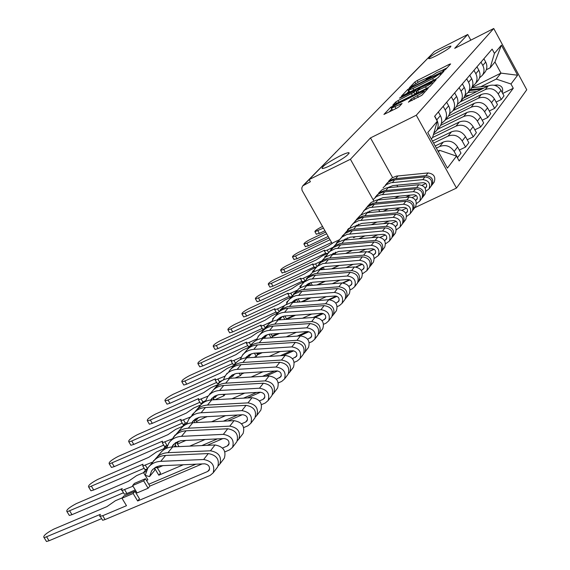 <?xml version="1.0" encoding="UTF-8"?>
<svg xmlns="http://www.w3.org/2000/svg" width="570" height="570" viewBox="0 0 570 570"><rect width="100%" height="100%" fill="white"/><g stroke="black" fill="none" stroke-linecap="round" stroke-linejoin="round"><path stroke-width="0.85" d="M443.916 70.509L445.533 69.49L450.642 63.925L449.31 64.317L417.176 80.541L414.896 81.966L409.381 87.794L419.997 81.068L426.951 78.083L426.089 79.373L427.03 79.009L436.705 72.647L443.781 69.611L442.954 70.872L443.916 70.509L443.652 70.046M339.912 155.973C327.771 162.422 321.829 166.597 322.093 168.513C323.368 168.606 326.318 167.523 330.949 165.272C343.14 158.802 349.125 154.613 348.89 152.696C347.607 152.589 344.615 153.679 339.912 155.973M442.733 49.383C433.677 54.214 429.025 57.306 428.761 58.66C429.659 58.788 432.366 57.72 436.876 55.454C445.968 50.609 450.649 47.502 450.927 46.149C450.015 46.013 447.286 47.096 442.733 49.383M408.391 102.051L421.814 95.34L428.155 88.322L390.735 107.203L383.931 114.435L396.756 108.186L399.207 106.647L402.092 103.469L391.455 108.172C391.469 107.495 393.678 105.984 398.067 103.654L420.218 92.554L423.952 91.15C423.93 91.834 421.729 93.338 417.34 95.667L411.177 99.066L408.476 102.215M416.285 115.233L370.479 137.919L350.408 159.272L309.168 179.564L434.518 51.435L467.735 34.485L454.71 48.343L493.741 28.5L416.285 115.233L456.492 188.071L526.758 89.768L493.741 28.5M435.694 79.13L438.045 77.648L443.909 71.264L442.569 71.649L409.994 88.058L407.671 89.511L401.337 96.23L435.694 79.13M436.15 79.715L430.079 86.334L427.671 87.851L392.787 105.172L395.651 102.073L398.038 100.576L413.849 92.333L415.68 90.288L400.411 97.791L399.484 98.14L401.173 96.993L436.15 79.715M414.739 207.701L456.492 188.071M309.168 179.564L310.386 181.723L302.713 185.877L301.786 187.979L302.057 190.373L332.046 243.276M350.408 159.272L373.806 200.954M378.722 209.71L379.755 211.556M407.842 78.475L430.264 55.782M470.806 40.157L467.735 34.485M484.322 72.931L485.27 71.791C487.236 68.713 487.371 65.465 485.69 62.052L483.894 58.731M460.396 101.823L485.248 89.568C490.606 87.581 494.931 89.034 498.23 93.922L500.994 90.309C497.724 85.457 493.428 84.018 488.105 85.999L463.353 98.218M500.994 90.309L504.015 95.888L501.279 99.536L496.099 102.066M480.995 62.123L482.804 65.465C484.5 68.899 484.365 72.169 482.384 75.269L479.498 77.905M498.23 93.922L501.279 99.536M477.425 81.246L478.387 80.092C480.375 76.964 480.517 73.665 478.8 70.195L476.969 66.825M489.267 110.986L494.632 108.371L497.475 104.595L494.397 98.931C491.062 93.993 486.695 92.525 481.287 94.527L456.15 106.903M473.962 70.331L475.815 73.73C477.539 77.228 477.404 80.548 475.401 83.69L472.409 86.398M453.029 110.665L478.33 98.225C483.773 96.216 488.169 97.691 491.532 102.664L494.632 108.371M470.286 89.861L471.255 88.685C473.278 85.514 473.414 82.165 471.668 78.639L469.794 75.204M482.184 120.227L487.756 117.527L490.699 113.615L487.557 107.851C484.165 102.828 479.719 101.332 474.226 103.362L448.561 115.959M466.688 78.838L468.569 82.294C470.328 85.849 470.2 89.219 468.162 92.418L465.056 95.197M445.462 119.786L471.162 107.189C476.691 105.151 481.173 106.661 484.593 111.72L487.756 117.527M462.883 98.781L463.866 97.591C465.918 94.371 466.053 90.965 464.272 87.381L462.363 83.89M474.839 129.81L480.624 127.017L483.674 122.956L480.474 117.092C477.012 111.984 472.494 110.459 466.916 112.511L440.603 125.379M459.142 87.659L461.059 91.171C462.861 94.791 462.726 98.218 460.66 101.46L457.439 104.324M437.625 129.24L463.738 116.48C469.359 114.42 473.912 115.959 477.396 121.111L480.624 127.017M455.209 108.036L456.207 106.832C458.287 103.555 458.423 100.099 456.599 96.444L454.661 92.896M467.215 139.75L473.228 136.857L476.392 132.646L473.128 126.683C469.602 121.481 464.999 119.921 459.327 122.001L433.421 134.634M451.312 96.8L453.271 100.384C455.102 104.061 454.974 107.545 452.879 110.844L449.53 113.786M432.545 137.555L456.036 126.12C461.75 124.032 466.381 125.607 469.936 130.844L473.228 136.857M447.243 117.641L448.262 116.415C450.371 113.088 450.5 109.568 448.64 105.856L446.659 102.237M459.299 150.067L465.548 147.067L468.832 142.7L465.505 136.629C461.907 131.335 457.226 129.739 451.454 131.841L432.473 141.068M443.182 106.298L445.184 109.946C447.058 113.687 446.93 117.235 444.807 120.576L441.322 123.612M433.606 143.127L448.041 136.123C453.848 134.007 458.565 135.617 462.192 140.954L465.548 147.067M438.971 127.609L440.004 126.369C442.149 122.992 442.277 119.408 440.375 115.624L438.351 111.941M457.397 157.762L460.988 153.138L457.589 146.96C453.92 141.567 449.153 139.935 443.289 142.065L435.188 145.991M434.746 116.159L436.784 119.871C438.701 123.683 438.579 127.288 436.421 130.694L433.827 133.216M436.371 148.136L439.734 146.504C445.647 144.367 450.45 146.02 454.155 151.449L457.575 157.676M480.681 86.775L496.235 79.08L500.973 73.117L494.959 61.995L490.143 67.83L486.331 69.725M471.96 87.495L500.973 73.117L517.603 75.233L510.976 83.997L496.235 79.08M490.143 67.83L494.447 53.402L501.393 45.165L517.603 75.233M438.437 151.876L439.662 150.338L456.484 156.109L459.156 160.968L513.278 88.264L510.976 83.997M456.484 156.109L447.4 168.129L427.764 132.539L437.297 121.225L432.587 137.505L431.34 139.016M494.447 53.402L492.131 49.113L434.604 116.33L437.297 121.225M370.479 137.919L392.602 177.569M396.863 185.193L397.718 186.732M439.662 150.338L438.024 151.128M502.697 93.444L513.278 88.264M501.393 45.165L494.959 61.995M447.022 67.873L443.595 69.597M431.062 75.917L426.795 78.069M409.189 91.022L406.367 93.865M440.809 73.138L411.234 87.83L408.697 90.124L412.951 88.5L432.623 78.603L440.809 73.138L441.322 74.079M409.659 91.877L410.03 92.026M414.981 94.207L416.741 92.219L415.701 90.338M425.519 86.782C429.794 84.51 431.953 83.042 431.996 82.379L420.582 87.659L416.442 91.036L425.519 86.782L426.445 88.464M392.466 109.989L392.887 110.124M391.939 109.041L389.096 112.019M469.908 94.983L464.75 96.024M469.68 90.587L481.515 89.255M468.084 92.525L476.883 91.535M470.442 89.668L483.695 88.179M471.81 87.773L488.283 85.913M494.161 85.251L496.947 84.937C501.792 85.5 503.552 88.051 502.227 92.582M498.964 87.709L501.173 90.637M322.513 226.504L321.038 227.209C316.82 229.418 314.783 230.921 314.918 231.726L323.432 228.128M324.921 230.743L319.371 233.387L316.272 234.106M425.149 188.114L426.353 187.11C427.165 184.545 426.168 183.063 423.36 182.664L392.986 185.564L387.543 187.715M385.356 185.1L388.704 181.88L393.079 180.063L424.942 176.892C430.756 177.712 432.83 180.783 431.155 186.105L430.614 186.817M383.061 187.829L386.432 184.594L390.82 182.778L422.819 179.607C428.661 180.434 430.742 183.519 429.06 188.855L425.947 191.242M378.907 210.038L379.784 209.618M405.719 197.32L410.386 195.111M394.568 198.36L399.214 196.151M422.064 185.286L425.79 183.519M325.691 232.09L310.201 239.45C305.862 241.723 303.774 243.269 303.945 244.103L306.924 243.148L326.653 233.793M386.531 183.683L389.859 180.548L394.169 178.788L425.94 175.624C431.739 176.436 433.806 179.5 432.138 184.808L431.34 185.784M388.69 181.125L392.025 177.925L396.371 176.116L428.034 172.945C433.813 173.757 435.872 176.807 434.205 182.094L433.663 182.806M328.178 236.472L308.441 245.812L305.313 246.504M415.63 200.398L416.991 199.315C417.817 196.707 416.798 195.196 413.934 194.776L382.99 197.662L377.276 199.984M375.274 197.106L378.687 193.836L383.14 191.997L415.587 188.841C421.515 189.689 423.631 192.817 421.935 198.225L421.387 198.951M373.086 199.671L376.478 196.557L380.831 194.812L413.378 191.662C419.328 192.517 421.458 195.667 419.755 201.096L416.485 203.561M394.882 210.188L399.976 207.779M383.254 211.235L388.32 208.841M412.309 197.491L416.328 195.588M329.018 237.946L298.937 252.175C294.469 254.512 292.332 256.108 292.531 256.97L295.524 256.023L330.03 239.728M376.485 195.645L379.869 192.46L384.266 190.665L416.627 187.516C422.541 188.357 424.65 191.484 422.961 196.885L422.135 197.89M378.744 192.974L382.135 189.717L386.56 187.886L418.808 184.723C424.7 185.564 426.802 188.67 425.113 194.049L424.565 194.776M331.59 242.471L297.077 258.737L293.928 259.4M339.57 239.671L333.621 242.471L327.957 246.233L287.209 265.413C282.606 267.822 280.426 269.475 280.661 270.365L283.661 269.418L324.615 250.173L324.416 250.935L327.194 250.073L333.151 247.28M342.249 236.443L342.656 235.916M343.603 234.804L342.1 236.18M349.987 227.936L348.384 228.698L347.622 230.031M405.697 213.201L407.236 212.033C408.07 209.375 407.03 207.836 404.109 207.409L372.58 210.273L366.588 212.767M363.632 210.971L367.579 206.753L372.773 204.431L405.84 201.288C411.882 202.165 414.048 205.357 412.331 210.864L411.768 211.598M360.995 214.876L364.465 210.202L369.51 207.573L403.531 204.231C409.602 205.122 411.782 208.328 410.058 213.857L406.624 216.408M353.186 236.906L353.614 237.662L354.319 236.814M353.614 237.662L355.68 236.692M383.539 223.611L389.089 221.003M371.398 224.68L376.92 222.079M402.114 210.209L406.467 208.157M369.41 211.042L368.491 212.574M367.322 212.681L367.586 212.012M366.018 208.114L369.467 204.865L373.941 203.048L406.923 199.906C412.951 200.775 415.11 203.967 413.4 209.461L412.545 210.501M367.28 206.632L371.177 202.457L376.343 200.148L409.196 196.999C415.202 197.868 417.347 201.039 415.637 206.511L415.081 207.245M327.807 253.315L325.862 253.479M325.705 253.208L285.249 272.182L282.079 272.816M347.479 229.774L348.284 229.397M328.178 253.144L322.257 255.916L316.457 259.785L275.004 279.2C270.258 281.687 268.021 283.39 268.299 284.309L271.306 283.376L312.973 263.889L312.773 264.701L315.559 263.846L321.637 261.003M330.849 249.966L331.248 249.482M332.224 248.328L330.714 249.731M338.63 241.288L337.269 241.929L336.514 243.404M395.331 226.561L397.055 225.3C397.903 222.599 396.841 221.025 393.863 220.576L361.715 223.426L355.438 226.105M355.723 226.069L355.908 225.706M352.602 224.117L356.678 219.742L361.971 217.391L395.673 214.27C401.843 215.175 404.052 218.438 402.313 224.038L401.743 224.794M349.887 228.178L351.234 225.741L353.45 223.333L358.587 220.661L393.264 217.348C399.463 218.26 401.686 221.531 399.941 227.159L396.328 229.81M371.654 237.626L377.703 234.804M358.965 238.716L364.978 235.894M391.455 223.483L396.171 221.274M358.623 224.145L357.433 225.905M356.378 225.998L356.699 225.136M355.11 221.11L358.615 217.797L363.19 215.952L396.805 212.831C402.954 213.736 405.163 216.985 403.425 222.578L402.541 223.647M356.4 219.585L360.432 215.268L365.691 212.923L399.178 209.796C405.299 210.693 407.493 213.928 405.762 219.5L405.199 220.248M385.356 234.926L380.197 237.334M352.288 250.344L345.748 253.401M316.628 266.967L314.241 267.273M314.077 266.988L272.93 286.19L269.923 287.116L269.731 286.788M346.453 239.151L346.788 239.756M336.321 243.062L337.903 242.314M316.528 267.088L310.415 269.938L304.466 273.906L262.286 293.564C257.384 296.129 255.096 297.896 255.417 298.844L258.431 297.918L300.832 278.189L300.625 279.058L303.425 278.21L309.574 275.346M318.972 264.117L319.457 263.582M320.404 262.407L318.837 263.874M326.802 255.203L324.686 256.906L324.971 257.412M384.501 240.519L386.432 239.151C387.294 236.4 386.203 234.79 383.161 234.334L350.379 237.148L343.803 240.034M344.237 239.977L344.508 239.429M341.088 237.833L345.306 233.308L350.692 230.921L385.064 227.822C391.355 228.762 393.614 232.09 391.854 237.797L391.276 238.559M338.281 242.065L339.699 239.486L341.95 237.035L347.18 234.327L382.548 231.035C388.868 231.983 391.141 235.325 389.374 241.06L385.569 243.81M359.178 252.289L365.762 249.225M345.912 253.386L352.452 250.337M380.283 237.355L385.405 234.968M347.372 237.818L345.883 239.828M344.964 239.906L345.334 238.837M343.724 234.676L347.294 231.299L351.961 229.418L386.239 226.319C392.516 227.252 394.775 230.572 393.015 236.272L392.096 237.377M345.057 233.109L349.225 228.634L354.583 226.262L388.719 223.155C394.967 224.081 397.212 227.38 395.459 233.059L394.882 233.814M373.991 249.176L368.32 251.812M338.865 265.47L331.747 268.769M304.522 281.388L302.121 281.658M301.943 281.359L260.091 300.789L257.084 301.708L256.87 301.352M335.025 252.923L335.766 254.227M324.686 256.906L326.353 256.13M304.28 281.68L298.046 284.565L291.954 288.648L249.012 308.548C243.953 311.206 241.609 313.023 241.986 314.013L244.993 313.094L288.156 293.123L287.95 294.049L290.75 293.201L296.956 290.337M306.575 278.908L306.981 278.388M308.135 277.084L306.425 278.644M314.483 269.717L312.538 271.37L312.959 272.097M373.165 255.104L375.324 253.629C376.193 250.829 375.081 249.183 371.975 248.705L338.537 251.491L331.647 254.598M332.239 254.519L332.595 253.764M329.054 252.161L333.421 247.473L338.915 245.057L373.97 241.986C380.397 242.963 382.712 246.354 380.924 252.175L380.34 252.952M326.161 256.578L327.643 253.842L329.937 251.356L335.267 248.606L371.341 245.342C377.796 246.333 380.126 249.738 378.338 255.581L374.312 258.438M346.076 267.622L353.243 264.309M332.182 268.734L339.307 265.435M368.562 251.862L374.148 249.275M335.623 252.111L333.813 254.384M333.051 254.448L333.471 253.151M331.84 248.841L335.474 245.392L340.233 243.483L375.203 240.412C381.615 241.381 383.924 244.772 382.142 250.572L381.188 251.719M333.201 247.223L337.518 242.585L342.976 240.184L377.796 237.106C384.173 238.068 386.474 241.438 384.693 247.216L384.109 247.986M362.064 264.088L355.787 266.988M324.743 281.302L317.006 284.872M291.79 296.486L289.667 297.027L289.467 296.678M289.282 296.364L246.696 316.022L243.682 316.934L243.454 316.542M323.097 267.302L324.28 269.368M322.086 268.527L322.634 269.496M312.538 271.37L313.949 270.714M291.434 296.942L285.135 299.849L278.88 304.052L235.161 324.195C229.924 326.945 227.523 328.826 227.957 329.852L230.957 328.94L274.911 308.726L274.704 309.717L277.512 308.876L284.252 305.777M293.6 294.327L294.084 293.792M295.224 292.46L293.457 294.084M301.658 284.85L299.849 286.475L300.347 287.337M361.302 270.365L363.71 268.776C364.586 265.919 363.446 264.245 360.276 263.746L325.555 266.553L322.178 267.522L319.058 269.71M319.706 269.738L320.141 268.748M316.478 267.152L321.003 262.278L326.603 259.834L362.37 256.799C368.933 257.811 371.305 261.281 369.495 267.209L368.897 268M313.486 271.762L315.039 268.862L317.369 266.325L322.798 263.54L359.62 260.312C366.211 261.338 368.598 264.822 366.788 270.771L362.534 273.75M332.296 283.696L340.098 280.112M317.739 284.815L325.484 281.245M356.25 267.052L362.349 264.245M323.283 267.081L321.181 269.617M320.604 269.66L321.067 268.114M319.407 263.654L323.112 260.134L327.971 258.189L363.66 255.153C370.208 256.158 372.573 259.621 370.771 265.535L369.773 266.717M320.81 261.979L325.285 257.177L330.849 254.733L366.375 251.691C372.887 252.688 375.238 256.137 373.443 262.022L372.844 262.806M349.524 279.713L342.492 282.934M309.873 297.889L301.452 301.751M278.637 312.196L276.464 312.752L276.243 312.367M276.051 312.039L232.71 331.925L229.696 332.837L229.446 332.403M310.807 282.62L312.303 285.235M309.574 283.611L310.586 285.363M299.849 286.475L301.003 285.94M278.025 312.894L271.641 315.823L265.214 320.155L220.683 340.539C215.261 343.389 212.795 345.349 213.294 346.41L216.294 345.506L261.06 325.043L260.853 326.097L263.661 325.27L271.833 321.537M280.062 310.529L280.568 309.923M281.722 308.548L279.891 310.237M288.306 300.654L286.575 302.271L286.931 302.884M348.861 286.354L351.54 284.637C352.431 281.722 351.262 280.012 348.028 279.5L312.552 282.264L308.463 283.568L305.641 285.784M306.589 285.67L307.109 284.444M303.304 282.841L308 277.782L312.816 275.502L350.229 272.31C356.927 273.365 359.364 276.906 357.533 282.948L356.92 283.753M300.219 287.665L301.844 284.58L304.216 282.007L309.752 279.179L347.344 275.994C354.077 277.056 356.528 280.618 354.69 286.689L352.153 288.883L350.187 289.781M317.789 300.547L326.275 296.671M302.513 301.673L310.935 297.811M343.283 282.984L349.98 279.913M310.258 282.784L307.95 285.57M307.586 285.599L308.085 283.782M306.396 279.158L310.173 275.559L315.139 273.579L351.583 270.586C358.266 271.634 360.689 275.168 358.865 281.195L357.825 282.421M307.85 277.426L312.481 272.432L318.153 269.966L354.419 266.959C361.067 268 363.482 271.519 361.658 277.519L361.052 278.317M336.3 296.108L328.249 299.777M294.177 315.296L286.461 318.815M264.801 328.669L262.656 329.204L262.414 328.783M262.214 328.434L218.082 348.555L215.082 349.453L214.805 348.975M298.082 298.858L299.813 301.872M296.493 299.378L298.003 302.007M286.575 302.271L287.494 301.851M264.003 329.588L257.512 332.545L250.907 337.005L205.542 357.647C199.92 360.596 197.391 362.627 197.961 363.731L200.946 362.841L246.561 342.121L246.354 343.261L249.154 342.435L256.899 338.922M265.848 327.458L266.368 326.845M267.487 325.442L265.677 327.159M274.455 317.141L272.681 318.815L272.923 319.236M335.808 303.126L338.787 301.266C339.692 298.295 338.487 296.543 335.174 296.008L298.922 298.723L295.189 299.827L291.705 302.506M292.852 302.385L293.457 300.882M289.503 299.279L294.377 294.02L300.198 291.505L337.497 288.57C344.344 289.66 346.845 293.286 344.985 299.45L344.365 300.269M286.318 304.337L288.014 301.053L289.76 299.029L292.666 296.913L296.079 295.566L334.476 292.431C341.359 293.536 343.867 297.184 342.007 303.368L339.428 305.606L337.233 306.596M302.485 318.238L311.719 314.049M286.617 319.357L295.602 315.196M329.574 299.727L336.984 296.35M296.607 299.25L294.077 302.292M293.963 302.307L294.49 300.198M293.464 302.342L292.909 302.2M292.766 295.395L296.628 291.712L301.701 289.703L338.915 286.76C345.748 287.85 348.234 291.462 346.382 297.611L345.299 298.88M294.262 293.607L299.079 288.42L304.865 285.912L341.893 282.955C348.69 284.038 351.163 287.636 349.317 293.75L348.697 294.569M322.307 313.35L313.165 317.49M277.604 333.578L272.161 336.036M250.38 345.883L248.207 346.432L247.936 345.962M247.722 345.598L202.785 365.954L199.799 366.838L199.486 366.31M284.822 315.972L286.71 319.243M283.034 316.3L284.872 319.478M272.681 318.815L273.408 318.488M249.425 347.023L242.706 350.058L235.923 354.661L189.689 375.552C183.854 378.623 181.253 380.732 181.908 381.872L184.872 380.995L231.363 360.026L231.163 361.245L233.942 360.432L241.302 357.119M250.95 345.206L251.477 344.579C254.184 340.874 257.982 338.822 262.884 338.402L300.44 335.894C307.714 337.119 310.394 340.974 308.477 347.472L307.829 348.327M252.667 343.104L250.764 344.9M260.055 334.355L258.296 336.45M322.093 320.725L325.399 318.723C326.311 315.695 325.078 313.899 321.694 313.343L284.622 315.994L280.697 317.177L277.091 320.069M278.452 319.934L279.129 318.131M275.018 316.535L276.92 314.269C279.542 310.693 283.212 308.691 287.935 308.256L324.138 305.627C331.142 306.767 333.707 310.479 331.826 316.756L331.191 317.597M271.726 321.836L273.507 318.338C276.137 314.74 279.827 312.731 284.58 312.303L320.96 309.688C327.999 310.835 330.579 314.569 328.698 320.874L326.061 323.154L323.625 324.252M286.325 336.834L296.379 332.31M271.47 337.832L272.481 336.592L279.421 333.457M315.011 317.362L323.318 313.6M282.278 316.521L279.72 319.613L280.226 317.426M279.72 319.613L278.637 319.335M278.474 312.424L282.435 308.648L287.608 306.617L325.627 303.732C332.609 304.865 335.167 308.562 333.293 314.832L332.16 316.151M280.02 310.579L285.021 305.178L290.921 302.642L328.755 299.742C335.702 300.86 338.238 304.544 336.371 310.785L335.737 311.612M307.33 331.569L297.219 336.108M260.062 352.802L257.156 354.105M235.189 363.959L233.066 364.487L232.76 363.974M232.532 363.589L186.753 384.173L183.789 385.049L183.447 384.472M270.992 334.027L272.481 336.592M269.033 334.227L271.142 337.853M258.117 336.15L258.723 335.873M234.035 365.356L227.188 368.434L220.198 373.179L173.066 394.319C167.003 397.518 164.338 399.713 165.072 400.902L168.015 400.033L215.417 378.815L215.218 380.126L225.043 376.164M235.289 363.824L235.731 363.254M237.434 361.501L235.118 363.532M244.851 352.467L242.991 354.604M307.665 339.228L311.327 337.062C312.253 333.97 310.985 332.139 307.522 331.555L269.603 334.141L265.463 335.402L261.737 338.523M263.347 338.373L264.088 336.243M259.813 334.654L261.851 332.217C264.523 328.569 268.27 326.539 273.094 326.111L310.101 323.553C317.269 324.743 319.898 328.541 317.996 334.946L317.355 335.801M256.407 340.226L258.267 336.485C260.946 332.823 264.715 330.785 269.567 330.365L306.767 327.821C313.97 329.018 316.614 332.837 314.711 339.278L312.025 341.594L309.303 342.805M269.232 356.407L280.184 351.512M254.013 357.369L256.279 356.35L257.555 354.796L262.314 352.659M299.514 335.958L308.926 331.733M267.23 334.668L264.786 337.618L265.257 335.516M264.786 337.618L263.654 337.326M263.468 330.308L263.532 330.215C266.197 326.582 269.931 324.551 274.747 324.123L311.669 321.558C318.815 322.741 321.437 326.524 319.542 332.923L318.359 334.291M265.064 328.391L267.059 326.019C269.71 322.399 273.429 320.376 278.224 319.948L314.954 317.362C322.057 318.537 324.665 322.299 322.777 328.669L322.128 329.51M291.37 350.799L280.362 355.709M218.688 383.14L217.177 383.439L216.835 382.869M216.6 382.463L169.953 403.282L167.01 404.144L166.632 403.51M256.529 353.03L257.555 354.796M254.419 353.165L256.279 356.35M242.841 354.341L243.483 354.048M217.868 384.615L210.886 387.721L203.69 392.63L155.624 414.02C149.311 417.354 146.576 419.641 147.416 420.874L150.316 420.012L198.666 398.551L198.474 399.955L208.171 396.079M218.83 383.389L219.393 382.791M222.877 380.19L220.07 381.444L218.673 383.111M228.884 371.49L229.34 370.949C232.104 367.158 236.016 365.064 241.06 364.665L279.792 362.271C287.301 363.567 290.08 367.55 288.135 374.233L287.465 375.117M292.453 358.708L296.521 356.364C297.462 353.208 296.158 351.327 292.61 350.721L253.8 353.222L249.446 354.576L245.599 357.939M247.473 357.782L248.278 355.295M243.81 353.706L246.012 351.084C248.734 347.372 252.553 345.306 257.49 344.893L295.338 342.406C302.677 343.646 305.377 347.536 303.454 354.077L302.798 354.946M240.291 359.57L242.243 355.58C244.972 351.847 248.812 349.773 253.778 349.36L291.826 346.902C299.2 348.156 301.922 352.068 299.991 358.637L297.248 360.995L294.227 362.328M251.128 377.034L263.055 371.747M235.075 377.981L240.533 375.552L241.88 373.913L244.209 372.88M283.14 355.53L293.728 350.814M251.398 353.749L249.09 356.542L249.518 354.54M249.09 356.542L247.9 356.236M247.694 349.111L247.779 348.983C250.494 345.278 254.306 343.211 259.229 342.798L296.984 340.304C304.302 341.544 306.995 345.42 305.078 351.947L303.839 353.371M274.483 371.056L262.492 376.364M201.887 403.083L200.483 403.353L200.106 402.712M199.856 402.292L152.311 423.346L149.404 424.194L148.984 423.489M241.367 373.051L241.88 373.913M239.143 373.179L240.533 375.552M226.789 373.45L227.516 373.122M200.79 404.892L193.743 408.006L186.333 413.079L137.299 434.718C130.715 438.202 127.901 440.582 128.856 441.864L131.72 441.023L181.046 419.313L180.868 420.824L190.786 416.877M201.581 404.087L201.36 403.717L202.728 403.111M205.663 400.71L202.835 401.964L201.36 403.717M212.019 391.533L210.095 393.87M276.414 379.235L280.924 376.699C281.872 373.478 280.533 371.547 276.899 370.913L236.372 373.443L232.004 375.11L228.606 378.402M230.779 378.238L231.627 375.359M223.326 379.962L225.371 375.68C228.143 371.875 232.068 369.773 237.148 369.374L276.079 367.002C283.639 368.313 286.439 372.324 284.48 379.036L281.687 381.43L278.324 382.905M231.912 398.793L244.915 393.079M265.812 376.164L277.64 370.942M214.961 399.727L223.967 395.751L225.257 394.176M234.733 373.849L232.567 376.464L232.952 374.576M232.567 376.464L231.313 376.136M231.085 368.904L231.199 368.733C233.957 364.957 237.854 362.862 242.891 362.456L281.523 360.055C289.019 361.344 291.79 365.32 289.845 371.982L288.541 373.464M232.788 366.838L235.104 364.08C237.854 360.318 241.73 358.238 246.739 357.832L285.164 355.402C292.617 356.678 295.374 360.632 293.429 367.265L292.766 368.142M256.6 392.424L243.525 398.159M184.281 424.051L182.934 424.301L182.514 423.596M182.25 423.147L133.765 444.429L130.9 445.263L130.437 444.479M223.112 394.298L223.967 395.751M209.903 393.549L210.651 393.214M213.501 398.216L214.406 399.755M183.433 425.968L175.71 429.353L168.057 434.611L118.018 456.492C111.15 460.14 108.257 462.626 109.333 463.952L162.486 441.173L162.322 442.805L172.354 438.836M183.469 426.039L183.113 425.441L186.625 423.902M187.067 422.534L184.673 423.581L183.113 425.441M194.299 412.616L192.126 414.711L192.318 415.046M259.464 400.895L263.105 399.314L264.466 398.152C265.428 394.86 264.053 392.88 260.326 392.217L218.83 394.639L214.363 396.321L210.693 399.99M214.078 396.506L213.187 399.827M209.204 394.939L211.762 391.882C214.577 388.028 218.574 385.897 223.739 385.505L263.383 383.218C271.085 384.572 273.949 388.662 271.976 395.487L271.291 396.385M205.435 401.472L207.573 396.877C210.401 393.001 214.413 390.87 219.607 390.478L259.471 388.213C267.216 389.588 270.102 393.699 268.121 400.553L265.264 402.997L261.523 404.622M211.484 421.793L225.677 415.616M247.444 397.945L260.533 392.21M196.515 421.401L206.889 416.584M217.156 395.046L215.154 397.454L215.496 395.701M215.154 397.454L213.835 397.105M213.579 389.766L213.729 389.545C216.536 385.698 220.519 383.574 225.67 383.183L265.214 380.881C272.895 382.228 275.752 386.31 273.778 393.115L272.41 394.654M215.346 387.621L217.84 384.643C220.64 380.81 224.601 378.694 229.731 378.302L269.061 375.972C276.692 377.311 279.528 381.366 277.562 388.134L276.885 389.032M237.626 414.996L223.355 421.194M167.502 445.441L164.452 446.367L163.982 445.583M163.704 445.113L114.257 466.616L111.442 467.428L110.922 466.566M206.276 416.613L206.525 417.026M192.126 414.711L192.881 414.376M195.332 419.406L197.177 422.512M164.046 448.668L156.693 451.86L148.791 457.304L97.712 479.427C90.53 483.253 87.552 485.854 88.77 487.229L142.913 464.236L142.771 465.996L152.881 462.014M164.452 449.352L163.861 448.362L166.903 447.037M167.452 445.555L165.507 446.403L163.861 448.362M175.76 434.789L174.969 435.131L173.572 437.382M176.871 442.904L177.555 444.037L186.091 440.346M241.523 423.795L245.691 422L247.081 420.817C248.057 417.454 246.632 415.423 242.813 414.732L200.305 417.019L195.068 419.171L191.784 422.812M195.546 418.843L194.249 422.662M190.444 417.283L193.209 413.991C196.08 410.051 200.156 407.899 205.449 407.514L246.055 405.348C253.956 406.766 256.906 410.963 254.911 417.938L254.213 418.85M186.547 424.201L188.784 419.264C191.662 415.309 195.759 413.15 201.082 412.773L241.922 410.628C249.86 412.067 252.831 416.292 250.836 423.296L247.914 425.783L243.746 427.571M189.732 446.125L205.221 439.449M227.929 420.959L242.236 414.761M198.588 417.432L196.778 419.613L197.07 418.01M196.778 419.613L195.396 419.242M195.097 411.789L195.282 411.519C198.146 407.593 202.215 405.441 207.487 405.056L247.993 402.876C255.866 404.287 258.809 408.476 256.814 415.43L255.374 417.033M196.935 409.552L199.628 406.339C202.478 402.434 206.525 400.29 211.776 399.905L252.054 397.689C259.884 399.086 262.798 403.247 260.818 410.165L260.12 411.077M217.448 438.872L201.858 445.576M147.188 469.06L144.965 469.644L144.438 468.768M144.146 468.284L93.687 489.993L90.944 490.791L90.366 489.837M175.268 444.963L176.329 446.738M173.373 437.033L174.049 436.741M176.821 442.89L179.051 446.616M143.54 472.644L136.615 475.615L128.457 481.265L76.287 503.624C68.77 507.642 65.707 510.364 67.082 511.789L122.237 488.59L121.374 490.072L122.123 490.492L133.01 486.203M146.476 480.46L147.894 479.855L145.186 475.373L147.851 468.02C150.843 463.909 155.126 461.679 160.719 461.337L203.654 459.505C212.026 461.087 215.189 465.548 213.144 472.872L210.095 475.444L105.079 519.555L102.621 520.253L101.966 519.17M145.172 475.351L143.505 472.587L146.062 471.49M146.761 469.865L145.25 470.514L143.505 472.587M155.924 458.309L153.743 460.909M157.434 467.051L157.883 467.792L163.127 465.548M222.499 448.041L227.259 446.011L228.677 444.807C229.66 441.372 228.192 439.285 224.274 438.551L180.704 440.695L175.353 442.869L171.798 446.966M175.959 442.47L175.168 445.669L174.199 446.837M170.601 440.924L173.594 437.354C176.515 433.343 180.683 431.155 186.105 430.792L227.729 428.754C235.83 430.25 238.873 434.561 236.856 441.686L236.144 442.619M166.575 448.262L168.905 442.94C171.841 438.907 176.03 436.713 181.481 436.349L223.347 434.354C231.498 435.865 234.562 440.197 232.539 447.365L229.56 449.887L224.901 451.868M154.848 468.618L158.809 475.202L160.519 473.121L157.106 467.443M158.809 475.202L183.447 464.693M207.174 445.334L222.806 438.622M178.952 441.109L177.356 443.032L177.598 441.607M177.356 443.032L175.895 442.634M175.567 435.074L175.788 434.746C178.702 430.742 182.863 428.555 188.264 428.191L229.774 426.139C237.854 427.621 240.889 431.925 238.873 439.028L237.355 440.703M177.47 432.744L180.384 429.267C183.284 425.284 187.423 423.104 192.803 422.733L234.07 420.653C242.1 422.121 245.114 426.389 243.105 433.464L242.4 434.39M195.959 464.172L148.756 484.236M135.282 489.965L126.925 493.513L124.388 494.233L123.797 493.264M123.483 492.744L71.991 514.667L69.319 515.444L68.678 514.389M153.565 460.617L154.306 460.296M122.343 497.781L115.397 500.731L106.946 506.602L53.651 529.181C45.778 533.413 42.615 536.27 44.161 537.745L100.37 514.354L99.608 516.285L102.735 515.707L126.497 505.697L121.966 498.23L133.124 493.499L137.662 500.987L139.472 498.786L134.948 491.304L123.804 496.035L121.966 498.23M132.618 485.555L143.654 480.845L145.421 478.714L134.406 483.417L132.618 485.555L137.071 492.922L148.114 488.241L149.874 486.096L202.143 463.916M137.662 500.987L207.722 471.461L209.176 470.236C210.166 466.723 208.656 464.578 204.63 463.809L159.942 465.783L155.881 467.115L152.618 469.602L151.599 470.877L149.532 476.584L145.172 475.373M155.211 467.493L154.477 470.613L149.532 476.584M149.582 465.961L152.824 462.099C155.795 458.009 160.063 455.786 165.621 455.437L208.299 453.563C216.621 455.138 219.763 459.562 217.726 466.851L216.999 467.806M136.401 491.81L135.489 492.202M158.139 466.196L156.793 467.828L156.985 466.609M156.793 467.828L155.332 467.421M154.883 459.726L155.147 459.334C158.111 455.245 162.364 453.029 167.908 452.68L210.472 450.792C218.766 452.352 221.901 456.762 219.863 464.037L218.253 465.783M156.857 457.29L160.013 453.528C162.97 449.466 167.202 447.258 172.717 446.901L215.033 444.971C223.276 446.517 226.383 450.899 224.352 458.13L223.632 459.085M101.631 518.629L49.056 540.752L46.476 541.493L45.757 540.332M145.421 478.714L149.874 486.096M143.654 480.845L148.114 488.241M133.124 493.499L134.948 491.304M462.192 140.954L465.505 136.629M469.936 130.844L473.128 126.683M477.396 121.111L480.474 117.092M484.593 111.72L487.557 107.851M491.532 102.664L494.397 98.931M454.155 151.449L457.589 146.96M439.734 146.504L443.289 142.065M448.041 136.123L451.454 131.841M445.184 109.946L448.64 105.856M456.036 126.12L459.327 122.001M453.271 100.384L456.599 96.444M463.738 116.48L466.916 112.511M461.059 91.171L464.272 87.381M471.162 107.189L474.226 103.362M468.569 82.294L471.668 78.639M478.33 98.225L481.287 94.527M475.815 73.73L478.8 70.195M485.248 89.568L488.105 85.999M482.804 65.465L485.69 62.052M436.784 119.871L440.375 115.624M309.182 179.586L304.045 184.837M303.155 185.428L336.108 152.026M406.952 79.608L408.533 77.99M427.065 78.995L426.816 78.532M415.715 83.462L414.896 81.966M418.038 82.108L417.176 80.541M449.673 64.98L449.31 64.317M408.711 91.4L407.671 89.511M410.193 88.421L409.994 88.058M442.94 72.319L442.569 71.649M413.834 90.11L412.951 88.5M433.514 80.22L432.623 78.603M440.603 74.862L440.09 73.922M396.442 103.505L395.651 102.073M398.957 102.244L398.038 100.576M412.395 95.511L411.469 93.829M414.903 94.249L413.849 92.333M416.699 92.376L415.63 90.438M435.174 80.776L434.803 80.092M418.686 92.354L417.76 90.673M412.003 100.569L411.177 99.066M414.575 99.28L413.606 97.534M418.302 97.413L417.34 95.667M396.029 108.549L395.067 106.811M401.095 104.645L400.724 103.982M391.818 109.155L390.735 107.203M393.478 106.284L393.143 105.692M427.137 89.547L426.752 88.849M496.947 84.937L496.192 85.899M319.371 233.387L317.882 230.772M426.709 186.191L425.284 188.043M394.682 179.814L392.431 182.528M424.942 176.892L422.819 179.607M397.96 175.866L395.737 178.545M428.034 172.945L425.94 175.624M308.441 245.812L306.924 243.148M417.354 198.374L415.908 200.262M384.764 191.748L382.42 194.57M415.587 188.841L413.378 191.662M388.177 187.637L385.861 190.423M418.808 184.723L416.627 187.516M297.077 258.737L295.524 256.023M407.607 211.078L406.132 212.995M374.433 204.181L371.989 207.124M405.84 201.288L403.531 204.231M377.988 199.899L375.58 202.799M409.196 196.999L406.923 199.906M328.634 252.603L327.194 250.073M285.249 272.182L283.661 269.418M397.433 224.323L395.936 226.276M363.66 217.142L361.109 220.212M395.673 214.27L393.264 217.348M367.372 212.674L364.857 215.702M399.178 209.796L396.805 212.831M317.055 266.461L315.559 263.846M272.93 286.19L271.306 283.376M386.816 238.16L385.291 240.148M352.417 230.672L349.752 233.878M385.064 227.822L382.548 231.035M356.293 226.005L353.664 229.168M388.719 223.155L386.239 226.319M304.95 280.875L303.425 278.21M260.091 300.789L258.431 297.918M375.716 252.624L374.162 254.64M340.675 244.801L337.889 248.157M373.97 241.986L371.341 245.342M344.722 239.927L341.979 243.233M377.796 237.106L375.203 240.412M292.296 295.887L290.75 293.201M246.696 316.022L244.993 313.094M364.102 267.75L362.527 269.802M328.391 259.578L325.477 263.084M362.37 256.799L359.62 260.312M332.623 254.484L329.759 257.939M366.375 251.691L363.66 255.153M279.093 311.612L277.512 308.876M232.71 331.925L230.957 328.94M351.939 283.589L350.336 285.684M315.538 275.046L312.481 278.723M350.229 272.31L347.344 275.994M319.969 269.71L316.97 273.329M354.419 266.959L351.583 270.586M265.307 328.106L263.661 325.27M218.082 348.555L216.294 345.506M339.193 300.198L337.554 302.328M302.064 291.256L298.865 295.103M337.497 288.57L334.476 292.431M306.717 285.663L303.568 289.453M341.893 282.955L338.915 286.76M250.843 345.334L249.154 342.435M202.785 365.954L200.946 362.841M325.805 317.632L324.145 319.806M287.935 308.256L284.58 312.303M324.138 305.627L320.96 309.688M292.816 302.392L289.51 306.368M328.755 299.742L325.627 303.732M235.495 363.083L233.942 360.432M186.753 384.173L184.872 380.995M311.747 335.951L310.044 338.167M273.094 326.111L269.567 330.365M310.101 323.553L306.767 327.821M278.224 319.948L274.747 324.123M314.954 317.362L311.669 321.558M219.578 382.028L217.982 379.321M169.953 403.282L168.015 400.033M296.949 355.231L295.217 357.483M257.49 344.893L253.778 349.36M295.338 342.406L291.826 346.902M262.884 338.402L259.229 342.798M300.44 335.894L296.984 340.304M202.863 401.95L201.21 399.164M152.311 423.346L150.316 420.012M281.352 375.537L279.592 377.839M241.06 364.665L237.148 369.374M279.792 362.271L276.079 367.002M246.739 357.832L242.891 362.456M285.164 355.402L281.523 360.055M185.464 423.232L183.569 420.047M133.765 444.429L131.72 441.023M264.908 396.969L263.105 399.314M223.739 385.505L219.607 390.478M263.383 383.218L259.471 388.213M229.731 378.302L225.67 383.183M269.061 375.972L265.214 380.881M167.117 445.612L164.979 442.042M114.257 466.616L112.14 463.125M247.522 419.613L245.691 422M205.449 407.514L201.082 412.773M246.055 405.348L241.922 410.628M211.776 399.905L207.487 405.056M252.054 397.689L247.993 402.876M147.43 468.668L145.371 465.248M93.687 489.993L91.514 486.424M229.126 443.574L227.259 446.011M186.105 430.792L181.481 436.349M227.729 428.754L223.347 434.354M192.803 422.733L188.264 428.191M234.07 420.653L229.774 426.139M126.925 493.513L124.659 489.765M71.991 514.667L69.747 511.012M209.632 468.975L207.722 471.461M165.621 455.437L160.719 461.337M208.299 453.563L203.654 459.505M172.717 446.901L167.908 452.68M215.033 444.971L210.472 450.792M105.079 519.555L102.735 515.707M49.056 540.752L46.733 536.997M436.421 130.694L440.004 126.369M482.384 75.269L485.27 71.791M475.401 83.69L478.387 80.092M468.162 92.418L471.255 88.685M460.66 101.46L463.866 97.591M452.879 110.844L456.207 106.832M444.807 120.576L448.262 116.415M336.15 151.983L335.588 152.347M349.189 153.223L348.89 152.696M444.187 70.367L443.852 69.747M427.365 78.838L427.03 78.218M441.372 74.029L440.852 73.074M409.745 92.026L408.697 90.124M432.63 83.548L432.067 82.515M417.39 93.003L416.392 91.193M424.586 92.319L424.03 91.293M392.545 110.138L391.455 108.172M316.4 234.334L314.918 231.726M431.155 186.105L429.06 188.855M434.205 182.094L432.138 184.808M305.463 246.76L303.945 244.103M421.935 198.225L419.755 201.096M425.113 194.049L422.961 196.885M294.084 259.678L292.531 256.97M412.331 210.864L410.058 213.857M415.637 206.511L413.4 209.461M326.012 253.743L324.416 250.935M282.25 273.115L280.661 270.365M402.313 224.038L399.941 227.159M405.762 219.5L403.425 222.578M314.405 267.565L312.773 264.701M269.923 287.116L268.299 284.309M391.854 237.797L389.374 241.06M395.459 233.059L393.015 236.272M302.299 281.979L300.625 279.058M257.084 301.708L255.417 298.844M380.924 252.175L378.338 255.581M384.693 247.216L382.142 250.572M289.667 297.027L287.95 294.049M243.682 316.934L241.986 314.013M369.495 267.209L366.788 270.771M373.443 262.022L370.771 265.535M276.464 312.752L274.704 309.717M229.696 332.837L227.957 329.852M357.533 282.948L354.69 286.689M361.658 277.519L358.865 281.195M262.656 329.204L260.853 326.097M215.082 349.453L213.294 346.41M292.211 301.958L291.762 302.499M344.985 299.45L342.007 303.368M349.317 293.75L346.382 297.611M248.207 346.432L246.354 343.261M199.799 366.838L197.961 363.731M277.804 319.271L277.148 320.055M331.826 316.756L328.698 320.874M336.371 310.785L333.293 314.832M233.066 364.487L231.163 361.245M183.789 385.049L181.908 381.872M262.663 337.461L261.787 338.516M317.996 334.946L314.711 339.278M322.777 328.669L319.542 332.923M217.177 383.439L215.218 380.126M167.01 404.144L165.072 400.902M246.739 356.592L245.62 357.939M303.454 354.077L299.991 358.637M251.484 344.565L249.339 347.123M308.477 347.472L305.078 351.947M200.483 403.353L198.474 399.955M149.404 424.194L147.416 420.874M229.974 376.734L228.727 378.231M288.135 374.233L284.48 379.036M293.429 367.265L289.845 371.982M182.934 424.301L180.868 420.824M130.9 445.263L128.856 441.864M212.289 397.974L211.021 399.499M271.976 395.487L268.121 400.553M277.562 388.134L273.778 393.115M164.452 446.367L162.322 442.805M111.442 467.428L109.333 463.952M193.615 420.404L192.325 421.957M254.911 417.938L250.836 423.296M260.818 410.165L256.814 415.43M144.965 469.644L142.771 465.996M90.944 490.791L88.77 487.229M173.871 444.13L172.546 445.712M236.856 441.686L232.539 447.365M243.105 433.464L238.873 439.028M124.388 494.233L122.123 490.492M69.319 515.444L67.082 511.789M152.945 469.26L151.599 470.877M217.726 466.851L213.144 472.872M224.352 458.13L219.863 464.037M102.621 520.253L100.277 516.413M46.476 541.493L44.161 537.745"/></g></svg>
